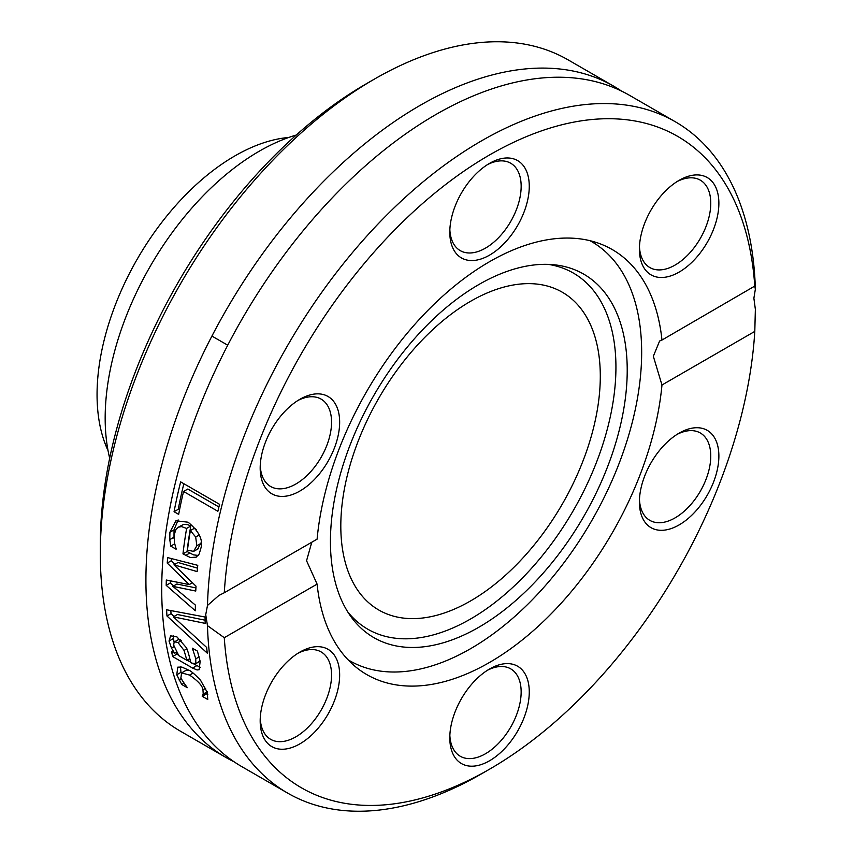 <?xml version="1.0" encoding="UTF-8"?>
<svg xmlns="http://www.w3.org/2000/svg" width="853" height="853" viewBox="0 0 853 853"><rect width="100%" height="100%" fill="white"/><g stroke="black" fill="none" stroke-linecap="round" stroke-linejoin="round"><path stroke-width="1.28" d="M374.382 79.116L366.268 83.797A376.141 217.174 120 0 0 100.302 544.481L100.302 553.842A387.614 223.785 -60 0 1 374.382 79.116A387.614 223.785 -60 0 1 568.194 59.913L613.808 86.249A387.614 223.785 120 0 0 226.194 310.044A387.614 223.785 120 0 0 226.194 757.624A387.614 223.785 120 0 0 234.255 761.9M226.194 757.624L180.58 731.288A387.614 223.785 -60 0 1 100.302 553.842M621.549 91.1A387.614 223.785 120 0 0 613.808 86.249M207.482 625.644L205.722 614.704L207.482 605.47L218.901 595.458L224.275 592.76A376.141 217.174 -60 0 1 489.537 154.958A376.141 217.174 -60 0 1 754.798 286.459L755.363 289.156L753.881 298.219L755.363 309.319L754.798 331.401A376.141 217.174 -60 0 1 489.537 769.203A376.141 217.174 -60 0 1 224.275 637.703L207.482 625.644A387.614 223.785 120 0 0 287.621 793.087A387.614 223.785 120 0 0 481.423 773.884L489.537 769.203M755.363 289.156A387.614 223.785 120 0 0 675.224 121.712L629.61 95.376A387.614 223.785 120 0 0 278.888 262.18A387.614 223.785 120 0 0 242.007 766.751L287.621 793.087M675.224 121.712A387.614 223.785 120 0 0 380.587 221.332A387.614 223.785 120 0 0 207.482 605.47M206.65 647.438A387.614 223.785 120 0 0 207.279 653.163L166.975 616.005A387.614 223.785 -60 0 1 166.591 609.778L205.072 617.028A387.614 223.785 120 0 0 205.178 623.372L173.372 616.858L206.65 647.438M191.744 663.112L195.763 663.591L195.795 658.804L192.437 648.504A387.614 223.785 -60 0 1 192.405 648.195L197.416 651.095L200.156 661.352L199.144 669.712L197.075 669.957L192.597 668.08L172.626 656.554A387.614 223.785 -60 0 1 171.581 651.479L174.673 653.259L171.485 648.109L169.022 641.051L170.632 635.848L176.966 636.924L186.274 647.576C187.223 648.856 188.726 653.846 190.795 662.568L191.744 663.112M199.89 661.214L195.358 663.986L200.071 660.851M174.065 511.715A387.614 223.785 -60 0 1 180.655 481.87L219.573 504.336A387.614 223.785 120 0 0 217.878 511.288L183.555 491.477A387.614 223.785 120 0 0 178.672 514.37L174.065 511.715L178.245 509.294A381.877 220.479 -60 0 1 183.853 483.715M167.668 557.617L197.768 565.336A387.614 223.785 120 0 0 197.139 571.595L173.98 564.825L196.019 586.192A387.614 223.785 120 0 0 195.763 591.044L172.85 586.352L195.369 605.076A387.614 223.785 120 0 0 195.358 610.801L166.196 585.35A387.614 223.785 -60 0 1 166.324 580.029L189.206 584.593L167.231 563.076A387.614 223.785 -60 0 1 167.668 557.617M169.907 532.251L175.931 520.778L188.108 522.217C199.144 531.408 203.377 540.152 200.818 548.458L199.175 554.045L196.126 557.18L190.315 557.521L182.968 553.885A387.614 223.785 -60 0 1 186.615 528.433L181.529 526.6L178.309 527.197L176.059 529.255L174.204 534.65L174.481 542.903L176.144 548.863A387.614 223.785 120 0 0 176.102 549.215L170.739 546.123L169.779 539.64L169.907 532.251L174.033 529.873L178.138 519.904M203.227 694.065L202.961 689.842C202.577 685.961 198.12 681.035 189.569 675.075L181.572 672.9L181.007 677.175C180.463 677.698 182.521 681.12 187.18 687.411A387.614 223.785 120 0 0 187.276 687.689L181.753 684.501L176.752 674.787L177.787 667.163L181.817 667.067L188.3 669.946C190.432 670.49 194.527 673.945 200.594 680.331L207.279 692.412L207.748 699.503L202.225 696.315A387.614 223.785 -60 0 1 202.129 696.048L203.227 694.065L207.098 691.836M224.275 592.76L317.092 539.16A245.408 141.694 120 0 1 432.236 306.024A245.408 141.694 120 0 1 612.241 249.545A245.408 141.694 120 0 1 661.971 340.048L754.958 285.968M311.782 542.231L306.558 560.73L317.092 584.113L224.275 637.703M189.366 670.575L185.773 670.479L181.572 672.9M207.823 694.609L206.501 693.852A381.877 220.479 -60 0 1 206.405 693.574L207.482 691.612M176.752 674.787L180.985 672.345L180.42 666.811M181.753 684.501L184.024 683.189M178.97 679.916L181.465 678.476M202.129 696.048L206.405 693.574M202.225 696.315L206.501 693.852M196.126 557.18L196.776 556.796M198.259 555.452L193.471 554.855L187.063 551.518A381.877 220.479 -60 0 1 190.773 526.034L187.916 524.702L183.694 524.339L178.106 527.314M182.968 553.885L187.063 551.518M186.615 528.433L190.773 526.034M174.001 538.339L174.033 529.873M170.739 546.123L174.684 543.841M193.588 551.401L196.84 545.771L195.689 537.027L190.368 530.598A387.614 223.785 120 0 0 187.447 550.1L193.588 551.401L198.291 548.746M197.693 549.023L201.041 542.796M195.689 537.027L199.218 535.002M196.318 529.638L194.527 528.199L190.368 530.598M195.923 587.909L176.912 584.006L172.85 586.352M197.469 568.151L178.053 562.479L173.98 564.825M174.908 564.291L171.293 560.73A381.877 220.479 -60 0 1 171.464 558.598M173.585 585.926L170.259 583.004A381.877 220.479 -60 0 1 170.301 580.829M167.231 563.076L171.293 560.73M189.206 584.593L192.426 582.727M166.196 585.35L170.259 583.004M179.514 510.03L178.245 509.294M183.555 491.477L187.82 489.025L218.922 506.981M178.405 655.093L176.784 654.155A381.877 220.479 -60 0 1 176.379 652.278M200.519 667.398L194.015 664.103M190.709 662.195L187.159 660.147M174.044 642.373L173.223 635.528M180.452 639.43L178.672 639.451L174.566 641.819L173.724 643.823L173.863 645.54L178.778 655.626L186.882 660.307L189.814 658.612M186.882 660.307L184.056 650.423L178.032 642.576L174.566 641.819M171.485 648.109L174.076 646.606M172.626 656.554L176.784 654.155M174.673 653.259L176.539 652.182M173.372 616.858L177.435 614.512L205.115 620.206M174.055 616.463L171.037 613.659A381.877 220.479 -60 0 1 170.835 610.599M166.975 616.005L171.037 613.659M754.798 331.401L661.971 385.002L653.334 356.277L659.604 341.019L661.971 340.048M319.79 393.937A56.191 32.446 120 0 0 299.925 399.268A56.191 32.446 120 0 0 260.186 468.084A56.191 32.446 120 0 0 319.79 473.404A56.191 32.446 120 0 0 319.79 393.937M699.012 254.471A56.191 32.446 120 0 0 717.522 192.17A56.191 32.446 120 0 0 679.137 180.324A56.191 32.446 120 0 0 639.409 249.14A56.191 32.446 120 0 0 699.012 254.471M529.265 186.327A56.191 32.446 120 0 0 489.526 163.381A56.191 32.446 120 0 0 449.798 232.208A56.191 32.446 120 0 0 489.537 255.143A56.191 32.446 120 0 0 529.265 186.327M317.092 584.113A245.408 141.694 120 0 0 366.822 674.616A245.408 141.694 120 0 0 546.826 618.137A245.408 141.694 120 0 0 661.971 385.002M280.051 669.69A56.191 32.446 120 0 0 260.186 720.902A56.191 32.446 120 0 0 299.925 743.837A56.191 32.446 120 0 0 339.654 675.022A56.191 32.446 120 0 0 299.925 652.076A56.191 32.446 120 0 0 280.051 669.69M659.273 530.225A56.191 32.446 120 0 0 717.522 468.734A56.191 32.446 120 0 0 679.137 433.132A56.191 32.446 120 0 0 639.409 501.959A56.191 32.446 120 0 0 659.273 530.225M449.798 737.834A56.191 32.446 120 0 0 489.537 760.78A56.191 32.446 120 0 0 529.265 691.954A56.191 32.446 120 0 0 489.526 669.019A56.191 32.446 120 0 0 449.798 737.834M297.836 653.345A50.455 29.13 -60 0 1 321.101 651.916A50.455 29.13 -60 0 1 321.101 710.186A50.455 29.13 -60 0 1 270.636 739.316A50.455 29.13 -60 0 1 260.24 718.461M297.836 400.526A50.455 29.13 -60 0 1 313.712 396.826A50.455 29.13 -60 0 1 321.101 399.108A50.455 29.13 -60 0 1 321.101 457.368A50.455 29.13 -60 0 1 270.636 486.498A50.455 29.13 -60 0 1 260.24 465.653M487.447 164.65A50.455 29.13 -60 0 1 510.702 163.232A50.455 29.13 -60 0 1 521.162 186.327A50.455 29.13 -60 0 1 499.133 237.102A50.455 29.13 -60 0 1 460.247 250.622A50.455 29.13 -60 0 1 449.851 229.766M677.058 181.582A50.455 29.13 -60 0 1 700.313 180.164A50.455 29.13 -60 0 1 692.924 249.247A50.455 29.13 -60 0 1 649.858 267.565A50.455 29.13 -60 0 1 639.462 246.709M677.058 434.401A50.455 29.13 -60 0 1 700.313 432.983A50.455 29.13 -60 0 1 703.394 485.41A50.455 29.13 -60 0 1 657.247 522.654A50.455 29.13 -60 0 1 649.858 520.373A50.455 29.13 -60 0 1 639.462 499.527M487.447 670.277A50.455 29.13 -60 0 1 510.702 668.859A50.455 29.13 -60 0 1 510.702 727.119A50.455 29.13 -60 0 1 460.247 756.248A50.455 29.13 -60 0 1 449.851 735.403M348.024 659.764A241.975 139.7 120 0 0 349.581 660.68A241.975 139.7 120 0 0 591.555 520.98A241.975 139.7 120 0 0 591.545 241.58A241.975 139.7 120 0 0 589.977 240.685M347.672 611.782A205.605 118.706 120 0 0 573.355 510.478A205.605 118.706 120 0 0 548.244 264.377M478.832 284.55A209.859 121.169 120 0 0 350.263 444.562A209.859 121.169 120 0 0 350.423 615.93A209.859 121.169 120 0 0 583.761 516.481A209.859 121.169 120 0 0 553.213 264.686A209.859 121.169 120 0 0 478.832 284.55M470.557 301.312A183.48 105.932 120 0 0 350.69 462.998A183.48 105.932 120 0 0 378.817 610.034A183.48 105.932 120 0 0 562.298 504.091A183.48 105.932 120 0 0 562.298 292.227A183.48 105.932 120 0 0 470.557 301.312M288.804 137.45A194.953 112.553 120 0 0 234.906 155.896A194.953 112.553 120 0 0 108.032 450.565M296.258 135.051A217.888 125.796 120 0 0 259.237 151.216A217.888 125.796 120 0 0 109.685 458.221M202.961 689.842L205.669 688.286M189.569 675.075L193.034 673.07M185.645 555.431L189.75 553.064M169.779 539.64L173.884 537.273M196.84 545.771L200.967 543.382M178.032 642.576L181.593 640.518M184.056 650.423L186.828 648.834M195.795 658.804L199.165 656.863M169.022 641.051L173.127 638.673M192.597 668.08L196.744 665.681M211.917 336.071L227.73 345.198M348.077 659.817L349.581 660.68M590.041 240.706L591.545 241.58"/></g></svg>
